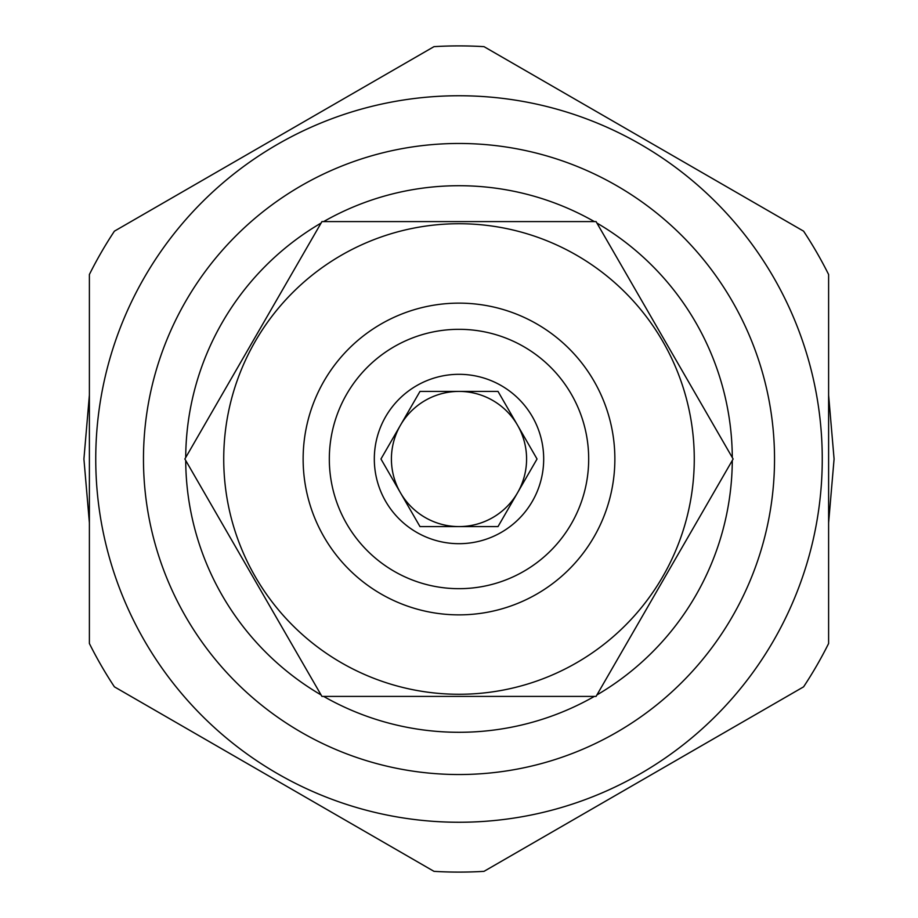 <?xml version="1.0" encoding="UTF-8"?>
<svg xmlns="http://www.w3.org/2000/svg" width="918" height="918" viewBox="0 0 918 918"><rect width="100%" height="100%" fill="white"/><g stroke="black" fill="none" stroke-linecap="round" stroke-linejoin="round"><path stroke-width="1.38" d="M323.629 696.406A273.289 273.289 0 0 0 594.371 696.406M596.918 694.937A273.289 273.289 0 0 0 732.289 460.469M732.289 457.531A273.289 273.289 0 0 0 596.918 223.063M594.371 221.594A273.289 273.289 0 0 0 323.629 221.594M321.082 223.063A273.289 273.289 0 0 0 185.711 457.531M185.711 460.469A273.289 273.289 0 0 0 321.082 694.937M459 774.528A315.528 315.528 0 0 0 774.528 459A315.528 315.528 0 0 0 459 143.472A315.528 315.528 0 0 0 143.472 459A315.528 315.528 0 0 0 459 774.528M459 822.253A363.253 363.253 0 0 1 95.747 459A363.253 363.253 0 0 1 459 95.747A363.253 363.253 0 0 1 822.253 459A363.253 363.253 0 0 1 459 822.253M114.406 686.836A413.1 413.1 0 0 1 89.39 643.507L89.39 274.493A413.1 413.1 0 0 1 114.406 231.164L433.984 46.657A413.1 413.1 0 0 1 484.015 46.657L803.594 231.164A413.1 413.1 0 0 1 828.61 274.493L828.61 643.507A413.1 413.1 0 0 1 803.594 686.836L484.015 871.343A413.1 413.1 0 0 1 433.984 871.343L114.406 686.836M733.138 459L596.069 696.406L321.931 696.406L184.862 459L321.931 221.594L596.069 221.594L733.138 459M223.728 459A235.272 235.272 0 0 1 459 223.728A235.272 235.272 0 0 1 694.272 459A235.272 235.272 0 0 1 459 694.272A235.272 235.272 0 0 1 223.728 459M303.135 459A155.865 155.865 0 0 0 459 614.865A155.865 155.865 0 0 0 614.865 459A155.865 155.865 0 0 0 459 303.135A155.865 155.865 0 0 0 303.135 459M588.679 459A129.679 129.679 0 0 0 459 329.321A129.679 129.679 0 0 0 329.321 459A129.679 129.679 0 0 0 459 588.679A129.679 129.679 0 0 0 588.679 459M374.314 459A84.685 84.685 0 0 0 459 543.686A84.685 84.685 0 0 0 543.686 459A84.685 84.685 0 0 0 459 374.314A84.685 84.685 0 0 0 374.314 459M491.371 526.588L498.015 526.588L537.041 459L498.015 391.412L419.985 391.412L380.959 459L419.985 526.588L498.015 526.588L537.041 459L498.015 391.412L491.371 391.412M426.629 391.412L419.985 391.412L380.959 459L419.985 526.588L426.629 526.588M526.588 459A67.588 67.588 0 0 0 517.534 425.206A67.588 67.588 0 0 1 459.069 526.588M458.931 391.412A67.588 67.588 0 0 0 400.466 492.794A67.588 67.588 0 0 0 458.931 526.588A67.588 67.588 0 0 1 391.412 459M517.534 425.206A67.588 67.588 0 0 0 459.069 391.412M83.917 459L89.39 522.87L83.917 459L89.39 395.038M218.886 747.16L329.505 811.019L218.886 747.16M588.495 811.019L699.114 747.149L588.495 811.019M834.083 459L828.61 522.87L834.083 459L828.61 395.13M218.851 170.863L329.493 106.981M588.564 107.016L699.229 170.909"/></g></svg>
